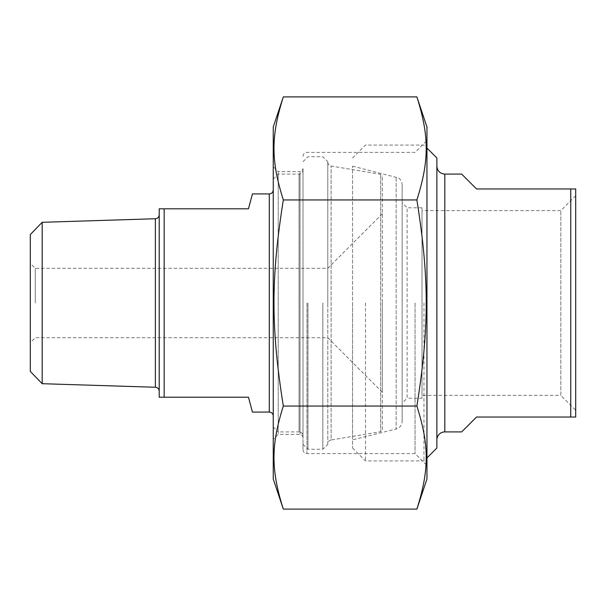 <?xml version="1.0" encoding="UTF-8"?>
<svg xmlns="http://www.w3.org/2000/svg" width="606" height="606" viewBox="0 0 606 606"><rect width="100%" height="100%" fill="white"/><g stroke="black" fill="none" stroke-linecap="round" stroke-linejoin="round"><path stroke-width="0.45" stroke-dasharray="3.03 2.27" d="M426.957 479.013L426.957 126.987M416.883 96.892C429.336 136.297 429.336 160.537 416.883 199.95C429.336 278.76 429.336 327.24 416.883 406.05C429.336 445.463 429.336 469.703 416.883 509.108M283.32 509.108C270.874 469.703 270.874 445.463 283.32 406.05C270.874 327.24 270.874 278.76 283.32 199.95C270.874 160.537 270.874 136.297 283.32 96.892M273.253 126.987L273.253 479.013M283.32 406.05L416.883 406.05M415.057 303L415.057 453.614L415.057 303M426.957 303L426.957 140.486L426.957 303M273.253 166.65L273.253 439.35L273.253 166.65L278.207 171.612L278.207 434.388L278.207 171.612L300.023 171.612L300.023 434.388L300.023 171.612L302.114 170.756L303 168.635L303 437.365L303 168.635M303 303L303 449.644L303 303M283.32 199.95L416.883 199.95M461.658 174.089L476.536 188.958L575.7 188.958L575.7 417.042L476.536 417.042L461.658 431.911M570.738 417.042L570.738 188.958M575.7 410.247L575.7 195.753L575.7 410.247L560.823 395.377L560.823 210.623L560.823 395.377L421.996 395.377L421.996 210.623L421.996 395.377M575.7 195.753L560.823 210.623L421.996 210.623M436.873 439.842L436.873 166.158L436.873 439.842M436.873 157.977L436.873 448.023M402.164 403.157L402.164 202.843L402.164 403.157L407.118 398.195L407.118 207.805L407.118 398.195L421.996 398.195L421.996 207.805L421.996 398.195M402.164 421.284L402.164 184.716L402.164 421.284A7.931 7.931 0 0 1 396.15 428.98L396.15 177.02L396.15 428.98L352.578 439.842L352.578 166.158L352.578 439.842M352.578 303L352.578 448.023L352.578 303M365.471 303L365.471 460.916L365.471 303M423.98 303L423.98 460.916L423.98 303M252.444 412.08L248.46 397.203L159.211 397.203L159.211 208.797L248.46 208.797L252.444 193.92M159.211 391.218L159.211 214.782L159.211 391.218M164.173 208.797L164.173 397.203M382.333 429.737L382.333 176.263L382.333 429.737A1.985 1.985 0 0 1 380.674 431.692L380.674 174.308L380.674 431.692L331.103 439.986L331.103 166.014L331.103 439.986A3.969 3.969 0 0 0 327.793 443.903L327.793 162.097L327.793 443.903M382.333 303L382.333 392.249L382.333 303M42.193 222.304L42.193 383.696M273.253 416.049L273.253 189.951L273.253 416.049M273.253 303L273.253 426.957L273.253 303M273.253 426.957L278.207 431.911L278.207 174.089L278.207 431.911L299.031 431.911L299.031 174.089L299.031 431.911A3.969 3.969 0 0 1 303 435.881L303 170.119L303 435.881M327.793 303L327.793 161.688L327.793 303M307.962 303L307.962 449.266L307.962 303M322.831 303L322.831 449.266L322.831 303M35.262 303L35.262 268.291L35.262 303M30.3 303L30.3 263.337L30.3 303M30.3 371.425L30.3 234.575M306.969 303L306.969 453.614L306.969 303M444.804 174.089L444.804 431.911M155.371 387.257L155.371 218.743M269.284 412.08L269.284 193.92M303 449.644C303.258 452.076 304.583 453.394 306.969 453.614L415.057 453.614L426.957 465.514M303 156.356C303.258 153.924 304.583 152.606 306.969 152.386L415.057 152.386L426.957 140.486M303 437.365L302.114 435.244L300.023 434.388L278.207 434.388L273.253 439.35M421.996 207.805L407.118 207.805L402.164 202.843M352.578 166.158L398.331 177.922C398.203 177.838 401.589 179.247 402.164 184.716M352.578 448.023L365.471 460.916L423.98 460.916L426.957 457.947M352.578 157.977L365.471 145.084L423.98 145.084L426.957 148.053M327.793 162.097C327.944 164.203 329.05 165.514 331.103 166.014L380.674 174.308L382.333 176.263M273.253 179.043L278.207 174.089L299.031 174.089C301.417 173.877 302.742 172.551 303 170.119M303 444.312L307.962 449.266L322.831 449.266L327.793 444.312M303 161.688L307.962 156.734L322.831 156.734L327.793 161.688M382.333 213.751L327.793 268.291L35.262 268.291L30.3 263.337M382.333 392.249L327.793 337.709L35.262 337.709L30.3 342.663"/><path stroke-width="0.91" d="M416.883 96.892L426.957 126.987L426.957 479.013L416.883 509.108C429.336 469.703 429.336 445.463 416.883 406.05C429.336 327.24 429.336 278.76 416.883 199.95C429.336 160.537 429.336 136.297 416.883 96.892L283.32 96.892C270.874 136.297 270.874 160.537 283.32 199.95C270.874 278.76 270.874 327.24 283.32 406.05C270.874 445.463 270.874 469.703 283.32 509.108L273.253 479.013L273.253 126.987L283.32 96.892M283.32 406.05L416.883 406.05M283.32 509.108L416.883 509.108M416.883 199.95L283.32 199.95M436.873 439.842A7.931 7.931 0 0 1 444.804 431.911L461.658 431.911L476.536 417.042L575.7 417.042L575.7 188.958L476.536 188.958L461.658 174.089L444.804 174.089C439.986 173.619 437.343 170.975 436.873 166.158M570.738 188.958L570.738 417.042M426.957 457.947L436.873 448.023L436.873 157.977L426.957 148.053M269.284 412.08L269.284 193.92L252.444 193.92L248.46 208.797L159.211 208.797L159.211 397.203L248.46 397.203L252.444 412.08L269.284 412.08A3.969 3.969 0 0 1 273.253 416.049M164.173 397.203L164.173 208.797M42.193 222.304L30.3 234.575L30.3 371.425L42.193 383.696L42.193 222.304L155.371 218.743L155.371 387.257A3.969 3.969 0 0 1 159.211 391.218M444.804 431.911L444.804 174.089M155.371 218.743C157.696 218.478 158.977 217.153 159.211 214.782M42.193 383.696L155.371 387.257M269.284 193.92C271.67 193.708 272.995 192.382 273.253 189.951"/></g></svg>

